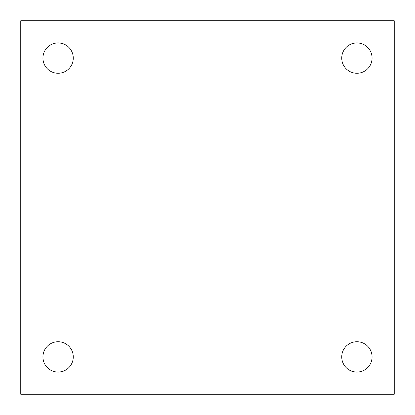 <?xml version="1.0" encoding="UTF-8"?>
<svg xmlns="http://www.w3.org/2000/svg" width="415" height="415" viewBox="0 0 415 415"><rect width="100%" height="100%" fill="white"/><g stroke="black" fill="none" stroke-linecap="round" stroke-linejoin="round"><path stroke-width="0.62" d="M20.75 394.25L394.25 394.25L394.25 20.75L20.75 20.75L20.75 394.25M341.737 356.9A15.163 15.163 0 0 1 364.484 343.765A15.163 15.163 0 0 1 364.484 370.035A15.163 15.163 0 0 1 341.737 356.9M42.937 58.1A15.163 15.163 0 0 1 65.684 44.965A15.163 15.163 0 0 1 65.684 71.235A15.163 15.163 0 0 1 42.937 58.1M341.737 58.1A15.163 15.163 0 0 1 364.484 44.965A15.163 15.163 0 0 1 364.484 71.235A15.163 15.163 0 0 1 341.737 58.1M42.937 356.9A15.163 15.163 0 0 1 65.684 343.765A15.163 15.163 0 0 1 65.684 370.035A15.163 15.163 0 0 1 42.937 356.9"/></g></svg>
